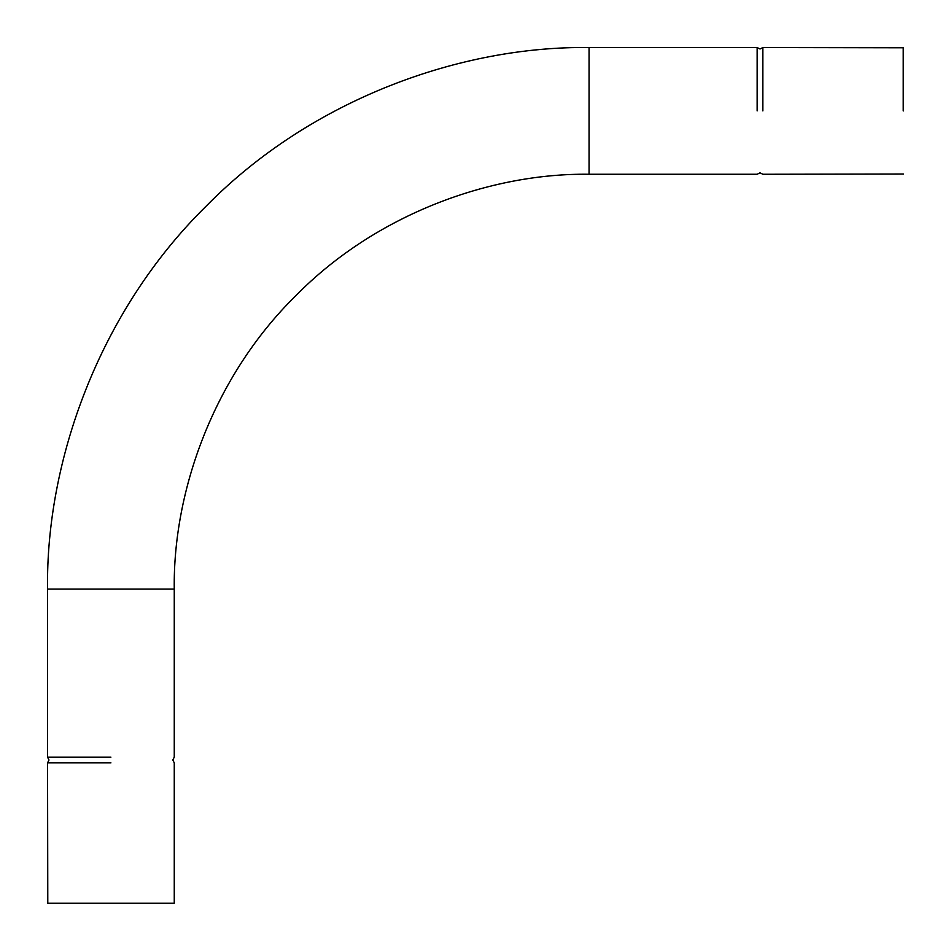 <?xml version="1.0" encoding="UTF-8"?>
<svg xmlns="http://www.w3.org/2000/svg" width="951" height="951" viewBox="0 0 951 951"><rect width="100%" height="100%" fill="white"/><g stroke="black" fill="none" stroke-linecap="round" stroke-linejoin="round"><path stroke-width="1.43" d="M110.91 757.139L47.55 757.139L110.91 757.139M47.55 589.061C45.814 462.079 98.44 311.999 206.153 206.153C311.999 98.44 462.079 45.814 589.061 47.55L589.061 174.259C491.798 172.927 376.834 213.25 295.749 295.749C213.25 376.834 172.927 491.798 174.259 589.061L47.55 589.061L47.55 757.139L48.988 760.004L47.55 762.868L47.788 903.45L174.259 903.212L174.259 762.868L172.832 760.004L174.259 757.139L174.259 589.061M757.139 110.91L757.139 47.55L757.139 110.91M903.45 110.91L903.45 47.788L903.45 110.91M110.91 762.868L47.55 762.868L110.91 762.868M762.868 110.91L762.868 47.55L762.868 110.91M903.212 110.91L903.212 47.55L903.212 110.91M47.55 903.212L174.259 903.212M903.45 47.788L762.868 47.55L760.004 48.988L757.139 47.55L589.061 47.55M903.45 174.021L762.868 174.259L760.004 172.832L757.139 174.259L589.061 174.259"/></g></svg>

